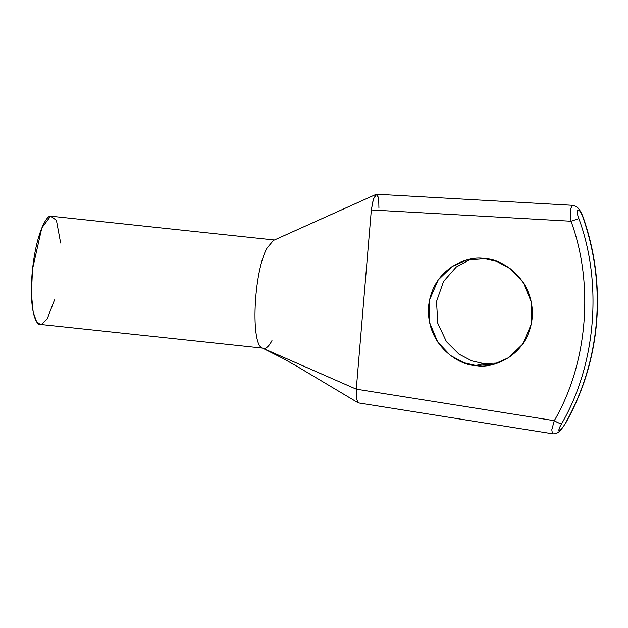 <?xml version="1.0" encoding="UTF-8"?>
<svg xmlns="http://www.w3.org/2000/svg" width="628" height="628" viewBox="0 0 628 628"><rect width="100%" height="100%" fill="white"/><g stroke="black" fill="none" stroke-linecap="round" stroke-linejoin="round"><path stroke-width="0.94" d="M583.255 217.492C581.614 213.12 579.911 210.035 578.145 208.245C577.525 207.075 575.593 206.094 572.351 205.301L376.659 194.233L373.456 198.833L371.329 209.933L571.033 221.229C594.276 284.382 587.62 363.62 554.288 420.674L356.28 389.172L554.288 420.674C557.813 422.738 560.27 423.735 561.652 423.672C555.756 433.461 560.404 432.229 565.797 422.597C583.074 391.629 593.264 358.243 596.372 322.431L596.372 322.431C593.264 358.243 583.074 391.629 565.797 422.597L566.032 422.432C583.31 391.48 593.499 358.093 596.6 322.297C599.512 286.494 595.069 251.553 583.255 217.492L583.02 217.531C579.314 206.706 574.706 207.939 578.875 218.607C602.77 283.534 595.925 365.001 561.652 423.672C595.925 365.001 602.77 283.534 578.875 218.607L571.033 221.229L570.2 210.568L571.975 205.356M561.652 423.672C560.27 423.735 557.813 422.738 554.288 420.674C587.62 363.62 594.276 284.382 571.033 221.229L371.329 209.933L356.28 389.172L356.429 398.756L358.462 402.893L552.499 433.767C558.339 434.545 561.471 429.536 566.024 422.448M470.741 259.168L456.281 267.002L443.549 281.423L436.515 301.526L437.787 323.247L446.43 341.656L458.919 354.121L471.895 360.888L483.505 363.541L471.895 360.888L458.919 354.121L446.43 341.656L437.787 323.247L436.515 301.526L443.549 281.423L456.281 267.002L470.741 259.168M475.906 365.504C460.567 366.022 425.957 346.13 428.571 306.519C432.598 267.073 469.901 254.913 484.871 258.697C500.21 258.179 534.821 278.071 532.206 317.674C528.179 357.128 490.884 369.28 475.906 365.504L493.875 364.201L508.743 357.63L522.606 344.23L531.241 324.315L531.249 301.785L523.053 282.176L510.336 268.753L496.905 261.491L484.871 258.697L466.902 260L452.042 266.57L438.171 279.97L429.544 299.878L429.528 322.407L437.724 342.024L450.441 355.448L463.88 362.709L475.906 365.504L483.505 363.541L475.906 365.504M262.794 348.234L283.707 358.784L297.609 366.697L358.093 402.76L356.351 398.215L356.28 389.172L262.794 348.234C250.352 346.24 253.547 271.704 267.088 248.013C253.547 271.704 250.352 346.24 262.794 348.234L356.28 389.172L371.329 209.933L373.228 199.539L376.172 194.327L378.645 197.624L378.927 207.962M271.979 340.549C269.608 345.133 267.285 347.731 264.992 348.359L40.247 324.409L36.581 321.662L33.19 312.132L31.4 293.81L32.546 269.004L41.809 227.917L50.617 216.158L56.418 220.287L60.633 243.044M274.428 240.006L50.617 216.158C46.708 215.043 35.631 233.781 32.083 273.855C28.912 313.827 37.264 327.541 41.534 324.307L47.257 318.781L54.518 299.894M376.172 194.327L273.455 240.422L267.088 248.013M558.865 430.58L562.484 427.629M572.336 205.301L570.232 210.05L571.033 221.229L578.875 218.607C574.706 207.939 579.314 206.706 583.02 217.531C594.834 251.632 599.285 286.596 596.372 322.431C599.285 286.596 594.834 251.632 583.02 217.531L583.09 217.516M497.635 363.062L483.505 363.541M554.288 420.674L551.8 429.811L552.514 433.767"/></g></svg>
